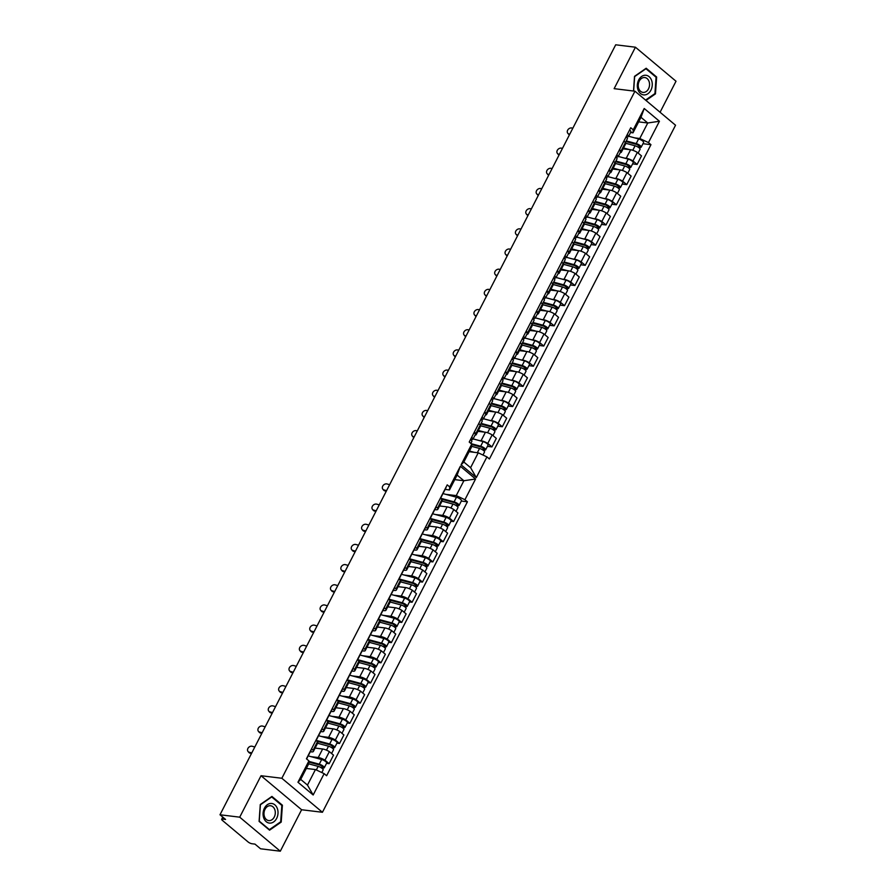 <?xml version="1.0" encoding="UTF-8"?>
<svg xmlns="http://www.w3.org/2000/svg" width="896" height="896" viewBox="0 0 896 896"><rect width="100%" height="100%" fill="white"/><g stroke="black" fill="none" stroke-linecap="round" stroke-linejoin="round"><path stroke-width="1.34" d="M660.072 112.258L676.01 81.234L635.432 47.208L615.698 44.8L219.99 814.766L239.714 817.174L280.302 851.2L301.605 809.749L322.437 812.28L675.539 125.227L634.95 91.202L281.848 778.266L261.027 775.723L239.714 817.174M280.302 851.2L260.568 848.792L254.979 844.11L251.91 843.73A3.035 0.874 -152.8 0 1 248.046 841.915L222.398 820.411A3.035 0.874 -152.8 0 1 221.682 819.269L222.779 817.118M635.432 47.208L614.13 88.659L634.95 91.202M621.354 152.197L625.744 143.662A6.989 2.016 -152.8 0 0 625.453 142.453L621.074 150.987A6.989 2.016 27.2 0 1 621.354 152.197A6.989 2.016 27.2 0 1 620.211 152.667M624.389 158.066L626.226 158.29A6.989 2.016 27.2 0 1 632.957 160.944L637.336 152.41A6.989 2.016 -152.8 0 0 630.616 149.755L623.078 148.837M637.336 152.41L641.502 155.893L637.112 164.438L632.598 163.878M623.874 141.12L625.453 142.453L627.39 138.712A3.797 1.098 -152.8 0 0 626.035 136.92M609.123 169.837L610.702 171.17A6.989 2.016 27.2 0 1 610.994 172.368L615.373 163.834A6.989 2.016 -152.8 0 0 615.093 162.624L613.502 161.302M622.227 184.061L626.741 184.61L631.131 176.075L626.965 172.592A6.989 2.016 -152.8 0 0 620.245 169.938L612.718 169.019M619.494 149.666L621.074 150.987M632.957 160.944L637.112 164.438M474.309 432.141L475.899 433.474A6.989 2.016 27.2 0 1 476.179 434.683A6.989 2.016 27.2 0 1 475.037 435.142M487.424 446.365L491.938 446.914L496.317 438.379L492.162 434.896A6.989 2.016 -152.8 0 0 485.442 432.242L477.904 431.323M479.214 440.552L481.051 440.776A6.989 2.016 27.2 0 1 487.771 443.43L491.938 446.914M476.179 434.683L480.57 426.138A6.989 2.016 -152.8 0 0 480.278 424.928L478.699 423.606M484.68 411.97L486.259 413.291A6.989 2.016 27.2 0 1 486.55 414.501A6.989 2.016 27.2 0 1 485.408 414.971M497.795 426.194L502.309 426.742L506.688 418.197L502.533 414.714A6.989 2.016 -152.8 0 0 495.813 412.059L488.275 411.141M489.586 420.381L491.422 420.605A6.989 2.016 27.2 0 1 498.142 423.248L502.309 426.742M486.55 414.501L490.941 405.966A6.989 2.016 -152.8 0 0 490.65 404.757L489.07 403.435M495.051 391.787L496.63 393.12A6.989 2.016 27.2 0 1 496.922 394.318A6.989 2.016 27.2 0 1 495.779 394.789M508.166 406.011L512.669 406.56L517.059 398.026L512.904 394.542A6.989 2.016 -152.8 0 0 506.184 391.888L498.646 390.97M499.957 400.198L501.794 400.422A6.989 2.016 27.2 0 1 508.514 403.077L512.669 406.56M496.922 394.318L501.312 385.784A6.989 2.016 -152.8 0 0 501.021 384.574L499.442 383.253M505.422 371.616L507.002 372.938A6.989 2.016 27.2 0 1 507.293 374.147A6.989 2.016 27.2 0 1 506.15 374.618M518.526 385.829L523.04 386.389L527.43 377.843L523.275 374.36A6.989 2.016 -152.8 0 0 516.544 371.706L509.018 370.787M510.328 380.016L512.165 380.24A6.989 2.016 27.2 0 1 518.885 382.894L523.04 386.389M507.293 374.147L511.683 365.613A6.989 2.016 -152.8 0 0 511.392 364.403L509.813 363.07M515.794 351.434L517.373 352.755A6.989 2.016 27.2 0 1 517.664 353.965A6.989 2.016 27.2 0 1 516.522 354.435M528.898 365.658L533.411 366.206L537.802 357.672L533.646 354.189A6.989 2.016 -152.8 0 0 526.915 351.534L519.389 350.616M520.699 359.845L522.536 360.069A6.989 2.016 27.2 0 1 529.256 362.723L533.411 366.206M517.664 353.965L522.043 345.43A6.989 2.016 -152.8 0 0 521.763 344.221L520.184 342.899M526.165 331.262L527.744 332.584A6.989 2.016 27.2 0 1 528.035 333.794A6.989 2.016 27.2 0 1 526.893 334.264M539.269 345.475L543.782 346.024L548.173 337.49L544.006 334.006A6.989 2.016 -152.8 0 0 537.286 331.352L529.76 330.434M531.059 339.662L532.896 339.886A6.989 2.016 27.2 0 1 539.627 342.541L543.782 346.024M528.035 333.794L532.414 325.259A6.989 2.016 -152.8 0 0 532.134 324.05L530.544 322.717M536.536 311.08L538.115 312.402A6.989 2.016 27.2 0 1 538.395 313.611A6.989 2.016 27.2 0 1 537.264 314.082M549.64 325.304L554.154 325.853L558.544 317.318L554.378 313.824A6.989 2.016 -152.8 0 0 547.658 311.181L540.12 310.262M541.43 319.491L543.267 319.715A6.989 2.016 27.2 0 1 549.998 322.37L554.154 325.853M538.395 313.611L542.786 305.077A6.989 2.016 -152.8 0 0 542.494 303.867L540.915 302.546M546.907 290.898L548.486 292.23A6.989 2.016 27.2 0 1 548.766 293.44A6.989 2.016 27.2 0 1 547.624 293.91M560.011 305.122L564.525 305.67L568.904 297.136L564.749 293.653A6.989 2.016 -152.8 0 0 558.029 290.998L550.491 290.08M551.802 299.309L553.638 299.533A6.989 2.016 27.2 0 1 560.358 302.187L564.525 305.67M548.766 293.44L553.157 284.906A6.989 2.016 -152.8 0 0 552.866 283.696L551.286 282.363M557.267 270.726L558.846 272.048A6.989 2.016 27.2 0 1 559.138 273.258A6.989 2.016 27.2 0 1 557.995 273.728M570.382 284.95L574.896 285.499L579.275 276.965L575.12 273.47A6.989 2.016 -152.8 0 0 568.4 270.827L560.862 269.909M562.173 279.138L564.01 279.362A6.989 2.016 27.2 0 1 570.73 282.016L574.896 285.499M559.138 273.258L563.528 264.723A6.989 2.016 -152.8 0 0 563.237 263.514L561.658 262.192M567.638 250.544L569.218 251.877A6.989 2.016 27.2 0 1 569.509 253.086A6.989 2.016 27.2 0 1 568.366 253.557M580.754 264.768L585.256 265.317L589.646 256.782L585.491 253.299A6.989 2.016 -152.8 0 0 578.771 250.645L571.234 249.726M572.544 258.955L574.381 259.179A6.989 2.016 27.2 0 1 581.101 261.834L585.256 265.317M569.509 253.086L573.899 244.541A6.989 2.016 -152.8 0 0 573.608 243.342L572.029 242.01M578.01 230.373L579.589 231.694A6.989 2.016 27.2 0 1 579.88 232.904A6.989 2.016 27.2 0 1 578.738 233.374M591.114 244.597L595.627 245.146L600.018 236.611L595.862 233.117A6.989 2.016 -152.8 0 0 589.131 230.462L581.605 229.544M582.915 238.784L584.752 239.008A6.989 2.016 27.2 0 1 591.472 241.662L595.627 245.146M579.88 232.904L584.27 224.37A6.989 2.016 -152.8 0 0 583.979 223.16L582.4 221.838M588.381 210.19L589.96 211.523A6.989 2.016 27.2 0 1 590.251 212.733A6.989 2.016 27.2 0 1 589.109 213.192M601.485 224.414L605.998 224.963L610.389 216.429L606.234 212.946A6.989 2.016 -152.8 0 0 599.502 210.291L591.976 209.373M593.286 218.602L595.123 218.826A6.989 2.016 27.2 0 1 601.843 221.48L605.998 224.963M590.251 212.733L594.63 204.187A6.989 2.016 -152.8 0 0 594.35 202.978L592.771 201.656M598.752 190.019L600.331 191.341A6.989 2.016 27.2 0 1 600.622 192.55A6.989 2.016 27.2 0 1 599.48 193.021M611.856 204.243L616.37 204.792L620.76 196.246L616.605 192.763A6.989 2.016 -152.8 0 0 609.874 190.109L602.347 189.19M603.646 198.43L605.483 198.654A6.989 2.016 27.2 0 1 612.214 201.298L616.37 204.792M600.622 192.55L605.002 184.016A6.989 2.016 -152.8 0 0 604.722 182.806L603.142 181.485M610.994 172.368A6.989 2.016 27.2 0 1 609.851 172.838M614.018 178.248L615.854 178.472A6.989 2.016 27.2 0 1 622.586 181.126L626.741 184.61M604.722 182.806L600.331 191.341M594.933 197.456A3.797 1.098 -152.8 0 1 596.277 199.237L589.96 211.523M584.562 217.627A3.797 1.098 -152.8 0 1 585.917 219.419L579.589 231.694M574.19 237.81A3.797 1.098 -152.8 0 1 575.546 239.59L569.218 251.877M563.819 257.981A3.797 1.098 -152.8 0 1 565.174 259.773L558.846 272.048M553.448 278.163A3.797 1.098 -152.8 0 1 554.803 279.944L548.486 292.23M542.494 303.867L538.115 312.402M532.706 318.517A3.797 1.098 -152.8 0 1 534.061 320.298L527.744 332.584M522.346 338.688A3.797 1.098 -152.8 0 1 523.69 340.48L517.373 352.755M511.974 358.87A3.797 1.098 -152.8 0 1 513.318 360.662L507.002 372.938M501.021 384.574L496.63 393.12M491.232 399.224A3.797 1.098 -152.8 0 1 492.587 401.016L486.259 413.291M480.278 424.928L475.899 433.474M615.664 157.102A3.797 1.098 -152.8 0 1 617.019 158.883L610.702 171.17M612.214 201.298L616.605 192.763M601.843 221.48L606.234 212.946M591.472 241.662L595.862 233.117M581.101 261.834L585.491 253.299M570.73 282.016L575.12 273.47M560.358 302.187L564.749 293.653M549.998 322.37L554.378 313.824M539.627 342.541L544.006 334.006M529.256 362.723L533.646 354.189M518.885 382.894L523.275 374.36M508.514 403.077L512.904 394.542M498.142 423.248L502.533 414.714M487.771 443.43L492.162 434.896M622.586 181.126L626.965 172.592M478.24 452.805L486.931 456.893L476.302 477.59L461.082 464.834L471.71 444.136L471.475 447.138L463.837 462.011L470.602 467.678L478.24 452.805L469.134 451.696M435.96 506.778L437.539 508.099A6.989 2.016 27.2 0 1 437.83 509.309L442.21 500.774A6.989 2.016 -152.8 0 0 441.93 499.565L440.35 498.243M450.968 521.226L453.578 521.55L457.968 513.005L453.813 509.522A6.989 2.016 -152.8 0 0 447.082 506.867L439.555 505.949M437.83 509.309A6.989 2.016 27.2 0 1 435.938 509.734L434.762 509.589M435.411 514.517L442.702 515.402A6.989 2.016 27.2 0 1 449.422 518.056L453.578 521.55M425.589 526.949L427.168 528.282A6.989 2.016 27.2 0 1 427.459 529.48L431.85 520.946A6.989 2.016 -152.8 0 0 431.558 519.736L429.979 518.414M440.597 541.408L443.206 541.722L447.597 533.187L443.442 529.704A6.989 2.016 -152.8 0 0 436.71 527.05L429.184 526.131M427.459 529.48A6.989 2.016 27.2 0 1 425.566 529.917L424.39 529.771M425.04 534.699L432.331 535.584A6.989 2.016 27.2 0 1 439.051 538.238L443.206 541.722M415.218 547.131L416.797 548.453A6.989 2.016 27.2 0 1 417.088 549.662L421.478 541.128A6.989 2.016 -152.8 0 0 421.187 539.918L419.608 538.597M430.226 561.579L432.835 561.904L437.226 553.37L433.07 549.875A6.989 2.016 -152.8 0 0 426.35 547.221L418.813 546.302M417.088 549.662A6.989 2.016 27.2 0 1 415.195 550.088L414.019 549.954M414.669 554.87L421.96 555.766A6.989 2.016 27.2 0 1 428.68 558.41L432.835 561.904M404.846 567.302L406.426 568.635A6.989 2.016 27.2 0 1 406.717 569.845L411.107 561.299A6.989 2.016 -152.8 0 0 410.816 560.09L409.237 558.768M419.854 581.762L422.475 582.075L426.854 573.541L422.699 570.058A6.989 2.016 -152.8 0 0 415.979 567.403L408.442 566.485M406.717 569.845A6.989 2.016 27.2 0 1 404.824 570.27L403.659 570.125M404.298 575.053L411.589 575.938A6.989 2.016 27.2 0 1 418.309 578.592L422.475 582.075M394.475 587.485L396.066 588.806A6.989 2.016 27.2 0 1 396.346 590.016L400.736 581.482A6.989 2.016 -152.8 0 0 400.445 580.272L398.866 578.95M409.483 601.933L412.104 602.258L416.483 593.723L412.328 590.229A6.989 2.016 -152.8 0 0 405.608 587.574L398.07 586.656M396.346 590.016A6.989 2.016 27.2 0 1 394.453 590.442L393.288 590.307M393.926 595.224L401.218 596.12A6.989 2.016 27.2 0 1 407.938 598.774L412.104 602.258M384.115 607.656L385.694 608.989A6.989 2.016 27.2 0 1 385.974 610.198L390.365 601.653A6.989 2.016 -152.8 0 0 390.074 600.454L388.494 599.122M399.112 622.115L401.733 622.429L406.123 613.894L401.957 610.411A6.989 2.016 -152.8 0 0 395.237 607.757L387.699 606.838M385.974 610.198A6.989 2.016 27.2 0 1 384.082 610.624L382.917 610.478M383.555 615.406L390.846 616.291A6.989 2.016 27.2 0 1 397.578 618.946L401.733 622.429M373.744 627.838L375.323 629.16A6.989 2.016 27.2 0 1 375.603 630.37L379.994 621.835A6.989 2.016 -152.8 0 0 379.714 620.626L378.123 619.304M388.741 642.286L391.362 642.611L395.752 634.077L391.586 630.582A6.989 2.016 -152.8 0 0 384.866 627.939L377.328 627.021M375.603 630.37A6.989 2.016 27.2 0 1 373.71 630.795L372.546 630.661M373.184 635.578L380.475 636.474A6.989 2.016 27.2 0 1 387.206 639.128L391.362 642.611M363.373 648.021L364.952 649.342A6.989 2.016 27.2 0 1 365.243 650.552L369.622 642.018A6.989 2.016 -152.8 0 0 369.342 640.808L367.763 639.475M378.381 662.469L380.99 662.782L385.381 654.248L381.226 650.765A6.989 2.016 -152.8 0 0 374.494 648.11L366.968 647.192M365.243 650.552A6.989 2.016 27.2 0 1 363.35 650.978L362.174 650.832M362.824 655.76L370.104 656.645A6.989 2.016 27.2 0 1 376.835 659.299L380.99 662.782M353.002 668.192L354.581 669.514A6.989 2.016 27.2 0 1 354.872 670.723L359.251 662.189A6.989 2.016 -152.8 0 0 358.971 660.979L357.392 659.658M368.01 682.651L370.619 682.965L375.01 674.43L370.854 670.947A6.989 2.016 -152.8 0 0 364.123 668.293L356.597 667.374M354.872 670.723A6.989 2.016 27.2 0 1 352.979 671.16L351.803 671.014M352.453 675.931L359.744 676.827A6.989 2.016 27.2 0 1 366.464 679.482L370.619 682.965M342.63 688.374L344.21 689.696A6.989 2.016 27.2 0 1 344.501 690.906L348.891 682.371A6.989 2.016 -152.8 0 0 348.6 681.162L347.021 679.829M357.638 702.822L360.248 703.147L364.638 694.602L360.483 691.118A6.989 2.016 -152.8 0 0 353.752 688.464L346.226 687.546M344.501 690.906A6.989 2.016 27.2 0 1 342.608 691.331L341.432 691.186M342.082 696.114L349.373 696.998A6.989 2.016 27.2 0 1 356.093 699.653L360.248 703.147M332.259 708.546L333.838 709.867A6.989 2.016 27.2 0 1 334.13 711.077L338.52 702.542A6.989 2.016 -152.8 0 0 338.229 701.333L336.65 700.011M347.267 723.005L349.877 723.318L354.267 714.784L350.112 711.301A6.989 2.016 -152.8 0 0 343.392 708.646L335.854 707.728M334.13 711.077A6.989 2.016 27.2 0 1 332.237 711.514L331.072 711.368M331.71 716.296L339.002 717.181A6.989 2.016 27.2 0 1 345.722 719.835L349.877 723.318M321.888 728.728L323.467 730.05A6.989 2.016 27.2 0 1 323.758 731.259L328.149 722.725A6.989 2.016 -152.8 0 0 327.858 721.515L326.278 720.194M336.896 743.176L339.517 743.501L343.896 734.955L339.741 731.472A6.989 2.016 -152.8 0 0 333.021 728.818L325.483 727.899M323.758 731.259A6.989 2.016 27.2 0 1 321.866 731.685L320.701 731.539M321.339 736.467L328.63 737.352A6.989 2.016 27.2 0 1 335.35 740.006L339.517 743.501M317.486 741.686L313.107 750.232A6.989 2.016 27.2 0 1 313.387 751.43L317.778 742.896A6.989 2.016 -152.8 0 0 317.486 741.686L315.907 740.365M326.525 763.358L329.146 763.672L333.525 755.138L329.37 751.654A6.989 2.016 -152.8 0 0 322.65 749L315.112 748.082M313.387 751.43A6.989 2.016 27.2 0 1 311.494 751.867L310.33 751.722M313.107 750.232L311.517 748.899M329.146 763.672L324.979 760.189L329.37 751.654M310.968 756.65L318.259 757.534A6.989 2.016 27.2 0 1 324.979 760.189M338.229 701.333L333.838 709.867M348.6 681.162L344.21 689.696M358.971 660.979L354.581 669.514M369.342 640.808L364.952 649.342M379.714 620.626L375.323 629.16M390.074 600.454L385.694 608.989M400.445 580.272L396.066 588.806M410.816 560.09L406.426 568.635M421.187 539.918L416.797 548.453M431.558 519.736L427.168 528.282M441.93 499.565L437.539 508.099M327.858 721.515L323.467 730.05M345.722 719.835L350.112 711.301M356.093 699.653L360.483 691.118M366.464 679.482L370.854 670.947M376.835 659.299L381.226 650.765M387.206 639.128L391.586 630.582M397.578 618.946L401.957 610.411M407.938 598.774L412.328 590.229M418.309 578.592L422.699 570.058M428.68 558.41L433.07 549.875M439.051 538.238L443.442 529.704M449.422 518.056L453.813 509.522M335.35 740.006L339.741 731.472M449.478 489.944L449.714 486.942L447.227 484.859L306.432 758.8L308.918 760.894L308.683 763.896L300.709 779.408L307.474 785.086L315.448 769.563L324.139 773.651L326.626 775.734L467.421 501.794L464.934 499.71L456.243 495.611L463.882 480.738L457.117 475.07L449.478 489.944L445.133 489.418M461.339 501.054L467.421 501.794M445.771 494.346L456.243 495.611M454.776 479.629L463.882 480.738L475.563 479.013L464.934 499.71M315.448 769.563L306.342 768.454M219.99 814.766L225.579 819.459L222.499 819.078A3.035 0.874 -152.8 0 0 221.682 819.269M633.002 132.832L633.237 129.83L644.213 108.494L659.434 121.251L648.458 142.587L639.766 138.499L647.752 122.987L640.987 117.309L633.002 132.832L630.56 132.541M486.931 456.893L489.418 458.976L650.955 144.682L648.458 142.587M633.237 129.83L630.75 127.747L469.224 442.053L471.71 444.136M449.714 486.942L460.342 466.256L475.563 479.013M324.139 773.651L313.174 794.987L297.954 782.23L308.918 760.894M322.437 812.28L281.848 778.266M281.21 822.08L282.397 805.202L271.925 796.432L260.277 804.53L259.101 821.397L269.562 830.166L281.21 822.08L280.403 821.979M301.605 809.749L261.027 775.723M645.994 100.453L655.458 93.878L656.634 77.011L646.173 68.242L634.525 76.328L633.494 91.022M638.635 121.867L647.752 122.987L659.434 121.251M634.76 137.894L639.766 138.499M460.342 466.256L457.117 475.07M300.709 779.408L297.954 782.23M307.474 785.086L313.174 794.987M642.97 143.707L650.955 144.682M644.213 108.494L640.987 117.309M463.837 462.011L461.082 464.834M470.602 467.678L476.302 477.59M654.651 93.778L655.458 93.878M655.659 76.899L656.634 77.011M281.422 805.09L282.397 805.202M254.811 747.006L252.246 746.278A3.494 2.755 -40.1 0 0 248.349 747.746A3.494 2.755 -40.1 0 0 248.046 751.498A3.494 2.755 -40.1 0 0 249.189 752.226L249.973 753.155A3.494 2.755 139.9 0 1 248.83 752.427L248.046 751.498M308.403 754.97A3.797 1.098 -152.8 0 0 308.773 754.746A3.797 1.098 -152.8 0 0 308.739 754.309M308.773 754.746L311.17 750.086A3.797 1.098 -152.8 0 0 311.136 749.65M306.611 758.957L307.642 756.941A3.797 1.098 -152.8 0 0 307.608 756.504M251.754 752.954L249.189 752.226M249.973 753.155L251.44 753.57M417.256 430.931L416.45 430.696A3.494 2.755 -40.1 0 0 412.552 432.174A3.494 2.755 -40.1 0 0 412.238 435.915A3.494 2.755 -40.1 0 0 413.392 436.643L413.963 437.326M413.885 437.483A3.494 2.755 139.9 0 1 413.022 436.856L412.238 435.915M470.59 439.656L472.517 439.41A3.797 1.098 -152.8 0 0 472.976 439.163A3.797 1.098 -152.8 0 0 471.621 437.382M472.976 439.163L475.373 434.515A3.797 1.098 -152.8 0 0 474.018 432.723M470.814 443.374L471.845 441.37A3.797 1.098 -152.8 0 0 470.49 439.578M414.198 436.878L413.392 436.643M265.182 726.824L262.618 726.096A3.494 2.755 -40.1 0 0 258.72 727.574A3.494 2.755 -40.1 0 0 258.418 731.315A3.494 2.755 -40.1 0 0 259.56 732.043L260.344 732.973A3.494 2.755 139.9 0 1 259.19 732.256L258.418 731.315M318.774 734.798A3.797 1.098 -152.8 0 0 319.144 734.563A3.797 1.098 -152.8 0 0 319.11 734.126M319.144 734.563L321.541 729.915A3.797 1.098 -152.8 0 0 321.507 729.478M316.086 740.51L318.013 736.77A3.797 1.098 -152.8 0 0 317.979 736.333M262.125 732.782L259.56 732.043M260.344 732.973L261.811 733.398M275.554 706.653L272.989 705.914A3.494 2.755 -40.1 0 0 269.091 707.392A3.494 2.755 -40.1 0 0 268.778 711.144A3.494 2.755 -40.1 0 0 269.931 711.872L270.715 712.802A3.494 2.755 139.9 0 1 269.562 712.074L268.778 711.144M329.146 714.616A3.797 1.098 -152.8 0 0 329.515 714.392A3.797 1.098 -152.8 0 0 329.482 713.955M329.515 714.392L331.901 709.733A3.797 1.098 -152.8 0 0 331.878 709.296M326.458 720.339L328.384 716.587A3.797 1.098 -152.8 0 0 328.35 716.15M272.496 712.6L269.931 711.872M270.715 712.802L272.182 713.216M285.925 686.47L283.36 685.742A3.494 2.755 -40.1 0 0 279.462 687.221A3.494 2.755 -40.1 0 0 279.149 690.962A3.494 2.755 -40.1 0 0 280.302 691.69L281.075 692.619A3.494 2.755 139.9 0 1 279.933 691.891L279.149 690.962M339.517 694.445A3.797 1.098 -152.8 0 0 339.886 694.21A3.797 1.098 -152.8 0 0 339.853 693.773M339.886 694.21L342.272 689.55A3.797 1.098 -152.8 0 0 342.25 689.125M336.829 700.157L338.755 696.416A3.797 1.098 -152.8 0 0 338.722 695.979M282.867 692.418L280.302 691.69M281.075 692.619L282.542 693.045M296.296 666.299L293.72 665.56A3.494 2.755 -40.1 0 0 289.834 667.038A3.494 2.755 -40.1 0 0 289.52 670.79A3.494 2.755 -40.1 0 0 290.662 671.518L291.446 672.448A3.494 2.755 139.9 0 1 290.304 671.72L289.52 670.79M349.877 674.262A3.797 1.098 -152.8 0 0 350.258 674.038A3.797 1.098 -152.8 0 0 350.224 673.602M350.258 674.038L352.643 669.379A3.797 1.098 -152.8 0 0 352.621 668.942M347.2 679.986L349.126 676.234A3.797 1.098 -152.8 0 0 349.093 675.797M293.238 672.246L290.662 671.518M291.446 672.448L292.914 672.862M306.656 646.117L304.091 645.389A3.494 2.755 -40.1 0 0 300.194 646.856A3.494 2.755 -40.1 0 0 299.891 650.608A3.494 2.755 -40.1 0 0 301.034 651.336L301.818 652.266A3.494 2.755 139.9 0 1 300.675 651.538L299.891 650.608M360.248 654.091A3.797 1.098 -152.8 0 0 360.618 653.856A3.797 1.098 -152.8 0 0 360.595 653.419M360.618 653.856L363.014 649.197A3.797 1.098 -152.8 0 0 362.981 648.771M357.571 659.803L359.498 656.051A3.797 1.098 -152.8 0 0 359.464 655.626M303.598 652.064L301.034 651.336M301.818 652.266L303.285 652.68M317.027 625.946L314.462 625.206A3.494 2.755 -40.1 0 0 310.565 626.685A3.494 2.755 -40.1 0 0 310.262 630.437A3.494 2.755 -40.1 0 0 311.405 631.154L312.189 632.094A3.494 2.755 139.9 0 1 311.046 631.366L310.262 630.437M370.619 633.909A3.797 1.098 -152.8 0 0 370.989 633.685A3.797 1.098 -152.8 0 0 370.966 633.248M370.989 633.685L373.386 629.026A3.797 1.098 -152.8 0 0 373.352 628.589M367.931 639.632L369.858 635.88A3.797 1.098 -152.8 0 0 369.835 635.443M313.97 631.893L311.405 631.154M312.189 632.094L313.656 632.509M327.398 605.763L324.834 605.035A3.494 2.755 -40.1 0 0 320.936 606.502A3.494 2.755 -40.1 0 0 320.634 610.254A3.494 2.755 -40.1 0 0 321.776 610.982L322.56 611.912A3.494 2.755 139.9 0 1 321.418 611.184L320.634 610.254M380.99 613.726A3.797 1.098 -152.8 0 0 381.36 613.502A3.797 1.098 -152.8 0 0 381.326 613.066M381.36 613.502L383.757 608.843A3.797 1.098 -152.8 0 0 383.723 608.406M378.302 619.45L380.229 615.698A3.797 1.098 -152.8 0 0 380.206 615.272M324.341 611.71L321.776 610.982M322.56 611.912L324.027 612.326M337.77 585.592L335.205 584.853A3.494 2.755 -40.1 0 0 331.307 586.331A3.494 2.755 -40.1 0 0 331.005 590.083A3.494 2.755 -40.1 0 0 332.147 590.8L332.931 591.741A3.494 2.755 139.9 0 1 331.789 591.013L331.005 590.083M391.362 593.555A3.797 1.098 -152.8 0 0 391.731 593.32A3.797 1.098 -152.8 0 0 391.698 592.894M391.731 593.32L394.128 588.672A3.797 1.098 -152.8 0 0 394.094 588.235M388.674 599.278L390.6 595.526A3.797 1.098 -152.8 0 0 390.566 595.09M334.712 591.539L332.147 590.8M332.931 591.741L334.398 592.155M348.141 565.41L345.576 564.682A3.494 2.755 -40.1 0 0 341.678 566.149A3.494 2.755 -40.1 0 0 341.365 569.901A3.494 2.755 -40.1 0 0 342.518 570.629L343.302 571.558A3.494 2.755 139.9 0 1 342.149 570.83L341.365 569.901M401.733 573.373A3.797 1.098 -152.8 0 0 402.102 573.149A3.797 1.098 -152.8 0 0 402.069 572.712M402.102 573.149L404.499 568.49A3.797 1.098 -152.8 0 0 404.466 568.053M399.045 579.096L400.971 575.344A3.797 1.098 -152.8 0 0 400.938 574.907M345.083 571.357L342.518 570.629M343.302 571.558L344.77 571.973M358.512 545.227L355.947 544.499A3.494 2.755 -40.1 0 0 352.05 545.978A3.494 2.755 -40.1 0 0 351.736 549.718A3.494 2.755 -40.1 0 0 352.89 550.446L353.662 551.376A3.494 2.755 139.9 0 1 352.52 550.659L351.736 549.718M412.104 553.202A3.797 1.098 -152.8 0 0 412.474 552.966A3.797 1.098 -152.8 0 0 412.44 552.541M412.474 552.966L414.859 548.318A3.797 1.098 -152.8 0 0 414.837 547.882M409.416 558.914L411.342 555.173A3.797 1.098 -152.8 0 0 411.309 554.736M355.454 551.186L352.89 550.446M353.662 551.376L355.13 551.802M368.883 525.056L366.307 524.328A3.494 2.755 -40.1 0 0 362.421 525.795A3.494 2.755 -40.1 0 0 362.107 529.547A3.494 2.755 -40.1 0 0 363.25 530.275L364.034 531.205A3.494 2.755 139.9 0 1 362.891 530.477L362.107 529.547M422.464 533.019A3.797 1.098 -152.8 0 0 422.845 532.795A3.797 1.098 -152.8 0 0 422.811 532.358M422.845 532.795L425.23 528.136A3.797 1.098 -152.8 0 0 425.208 527.699M419.787 538.742L421.714 534.99A3.797 1.098 -152.8 0 0 421.68 534.554M365.826 531.003L363.25 530.275M364.034 531.205L365.501 531.619M379.254 504.874L376.678 504.146A3.494 2.755 -40.1 0 0 372.792 505.624A3.494 2.755 -40.1 0 0 372.478 509.365A3.494 2.755 -40.1 0 0 373.621 510.093L374.405 511.022A3.494 2.755 139.9 0 1 373.262 510.294L372.478 509.365M432.835 512.848A3.797 1.098 -152.8 0 0 433.216 512.613A3.797 1.098 -152.8 0 0 433.182 512.176M433.216 512.613L435.602 507.965A3.797 1.098 -152.8 0 0 435.568 507.528M430.158 518.56L432.085 514.819A3.797 1.098 -152.8 0 0 432.051 514.382M376.197 510.832L373.621 510.093M374.405 511.022L375.872 511.448M389.614 484.702L387.05 483.963A3.494 2.755 -40.1 0 0 383.152 485.442A3.494 2.755 -40.1 0 0 382.85 489.194A3.494 2.755 -40.1 0 0 383.992 489.922L384.776 490.851A3.494 2.755 139.9 0 1 383.634 490.123L382.85 489.194M443.206 492.666A3.797 1.098 -152.8 0 0 443.576 492.442A3.797 1.098 -152.8 0 0 443.554 492.005M443.576 492.442L445.973 487.782A3.797 1.098 -152.8 0 0 445.939 487.346M440.518 498.389L442.445 494.637A3.797 1.098 -152.8 0 0 442.422 494.2M386.557 490.65L383.992 489.922M384.776 490.851L386.243 491.266M427.627 410.749L426.821 410.525A3.494 2.755 -40.1 0 0 422.923 411.992A3.494 2.755 -40.1 0 0 422.61 415.744A3.494 2.755 -40.1 0 0 423.763 416.472L424.334 417.155M424.256 417.301A3.494 2.755 139.9 0 1 423.394 416.674L422.61 415.744M480.962 419.474L482.888 419.238A3.797 1.098 -152.8 0 0 483.347 418.992A3.797 1.098 -152.8 0 0 481.992 417.2M483.347 418.992L485.733 414.333A3.797 1.098 -152.8 0 0 484.389 412.552M480.29 424.939L482.216 421.187A3.797 1.098 -152.8 0 0 480.861 419.406M424.57 416.696L423.763 416.472M437.998 390.578L437.181 390.342A3.494 2.755 -40.1 0 0 433.294 391.821A3.494 2.755 -40.1 0 0 432.981 395.562A3.494 2.755 -40.1 0 0 434.123 396.29L434.706 396.973M434.627 397.118A3.494 2.755 139.9 0 1 433.765 396.491L432.981 395.562M491.333 399.302L493.259 399.056A3.797 1.098 -152.8 0 0 493.718 398.81A3.797 1.098 -152.8 0 0 492.363 397.029M493.718 398.81L496.104 394.162A3.797 1.098 -152.8 0 0 494.76 392.37M434.941 396.525L434.123 396.29M448.358 370.395L447.552 370.16A3.494 2.755 -40.1 0 0 443.666 371.638A3.494 2.755 -40.1 0 0 443.352 375.39A3.494 2.755 -40.1 0 0 444.494 376.118L445.077 376.802M444.998 376.947A3.494 2.755 139.9 0 1 444.136 376.32L443.352 375.39M501.704 379.12L503.619 378.874A3.797 1.098 -152.8 0 0 504.078 378.638A3.797 1.098 -152.8 0 0 502.734 376.846M504.078 378.638L506.475 373.979A3.797 1.098 -152.8 0 0 505.12 372.198M501.021 384.586L502.958 380.834A3.797 1.098 -152.8 0 0 501.603 379.053M445.301 376.342L444.494 376.118M458.73 350.213L457.923 349.989A3.494 2.755 -40.1 0 0 454.026 351.467A3.494 2.755 -40.1 0 0 453.723 355.208A3.494 2.755 -40.1 0 0 454.866 355.936L455.448 356.619M455.37 356.765A3.494 2.755 139.9 0 1 454.507 356.138L453.723 355.208M512.075 358.949L513.99 358.702A3.797 1.098 -152.8 0 0 514.45 358.456A3.797 1.098 -152.8 0 0 513.106 356.675M514.45 358.456L516.846 353.797A3.797 1.098 -152.8 0 0 515.491 352.016M455.672 356.171L454.866 355.936M469.101 330.042L468.294 329.806A3.494 2.755 -40.1 0 0 464.397 331.285A3.494 2.755 -40.1 0 0 464.094 335.037A3.494 2.755 -40.1 0 0 465.237 335.765L465.808 336.448M465.741 336.594A3.494 2.755 139.9 0 1 464.878 335.966L464.094 335.037M522.446 338.766L524.362 338.52A3.797 1.098 -152.8 0 0 524.821 338.285A3.797 1.098 -152.8 0 0 523.466 336.493M524.821 338.285L527.218 333.626A3.797 1.098 -152.8 0 0 525.862 331.834M466.043 335.989L465.237 335.765M479.472 309.859L478.666 309.635A3.494 2.755 -40.1 0 0 474.768 311.102A3.494 2.755 -40.1 0 0 474.466 314.854A3.494 2.755 -40.1 0 0 475.608 315.582L476.179 316.266M476.101 316.411A3.494 2.755 139.9 0 1 475.25 315.784L474.466 314.854M532.818 318.595L534.733 318.349A3.797 1.098 -152.8 0 0 535.192 318.102A3.797 1.098 -152.8 0 0 533.837 316.322M535.192 318.102L537.589 313.443A3.797 1.098 -152.8 0 0 536.234 311.662M476.414 315.818L475.608 315.582M489.843 289.688L489.037 289.453A3.494 2.755 -40.1 0 0 485.139 290.931A3.494 2.755 -40.1 0 0 484.837 294.683A3.494 2.755 -40.1 0 0 485.979 295.4L486.55 296.094M486.472 296.24A3.494 2.755 139.9 0 1 485.61 295.613L484.837 294.683M543.178 298.413L545.104 298.166A3.797 1.098 -152.8 0 0 545.563 297.931A3.797 1.098 -152.8 0 0 544.208 296.139M545.563 297.931L547.96 293.272A3.797 1.098 -152.8 0 0 546.605 291.48M542.506 303.878L544.432 300.126A3.797 1.098 -152.8 0 0 543.077 298.334M486.786 295.635L485.979 295.4M500.214 269.506L499.408 269.282A3.494 2.755 -40.1 0 0 495.51 270.749A3.494 2.755 -40.1 0 0 495.197 274.501A3.494 2.755 -40.1 0 0 496.35 275.229L496.922 275.912M496.843 276.058A3.494 2.755 139.9 0 1 495.981 275.43L495.197 274.501M553.549 278.242L555.475 277.995A3.797 1.098 -152.8 0 0 555.934 277.749A3.797 1.098 -152.8 0 0 554.579 275.968M555.934 277.749L558.32 273.09A3.797 1.098 -152.8 0 0 556.976 271.309M497.157 275.453L496.35 275.229M510.586 249.334L509.779 249.099A3.494 2.755 -40.1 0 0 505.882 250.578A3.494 2.755 -40.1 0 0 505.568 254.33A3.494 2.755 -40.1 0 0 506.722 255.046L507.293 255.73M507.214 255.886A3.494 2.755 139.9 0 1 506.352 255.259L505.568 254.33M563.92 258.059L565.846 257.813A3.797 1.098 -152.8 0 0 566.306 257.566A3.797 1.098 -152.8 0 0 564.95 255.786M566.306 257.566L568.691 252.918A3.797 1.098 -152.8 0 0 567.347 251.126M507.528 255.282L506.722 255.046M520.957 229.152L520.139 228.928A3.494 2.755 -40.1 0 0 516.253 230.395A3.494 2.755 -40.1 0 0 515.939 234.147A3.494 2.755 -40.1 0 0 517.082 234.875L517.664 235.558M517.586 235.704A3.494 2.755 139.9 0 1 516.723 235.077L515.939 234.147M574.291 237.888L576.218 237.642A3.797 1.098 -152.8 0 0 576.677 237.395A3.797 1.098 -152.8 0 0 575.322 235.603M576.677 237.395L579.062 232.736A3.797 1.098 -152.8 0 0 577.707 230.955M517.899 235.099L517.082 234.875M531.317 208.981L530.51 208.746A3.494 2.755 -40.1 0 0 526.613 210.224A3.494 2.755 -40.1 0 0 526.31 213.965A3.494 2.755 -40.1 0 0 527.453 214.693L528.035 215.376M527.957 215.533A3.494 2.755 139.9 0 1 527.094 214.906L526.31 213.965M584.662 217.706L586.578 217.459A3.797 1.098 -152.8 0 0 587.037 217.213A3.797 1.098 -152.8 0 0 585.693 215.432M587.037 217.213L589.434 212.565A3.797 1.098 -152.8 0 0 588.078 210.773M528.259 214.928L527.453 214.693M541.688 188.798L540.882 188.574A3.494 2.755 -40.1 0 0 536.984 190.042A3.494 2.755 -40.1 0 0 536.682 193.794A3.494 2.755 -40.1 0 0 537.824 194.522L538.395 195.205M538.328 195.35A3.494 2.755 139.9 0 1 537.466 194.723L536.682 193.794M595.034 197.523L596.949 197.288A3.797 1.098 -152.8 0 0 597.408 197.042A3.797 1.098 -152.8 0 0 596.064 195.25M597.408 197.042L599.805 192.382A3.797 1.098 -152.8 0 0 598.45 190.602M538.63 194.746L537.824 194.522M552.059 168.627L551.253 168.392A3.494 2.755 -40.1 0 0 547.355 169.87A3.494 2.755 -40.1 0 0 547.053 173.611A3.494 2.755 -40.1 0 0 548.195 174.339L548.766 175.022M548.699 175.168A3.494 2.755 139.9 0 1 547.837 174.541L547.053 173.611M605.405 177.352L607.32 177.106A3.797 1.098 -152.8 0 0 607.779 176.859A3.797 1.098 -152.8 0 0 606.424 175.078M607.779 176.859L610.176 172.211A3.797 1.098 -152.8 0 0 608.821 170.419M604.722 182.818L606.648 179.066A3.797 1.098 -152.8 0 0 605.304 177.274M549.002 174.574L548.195 174.339M562.43 148.445L561.624 148.21A3.494 2.755 -40.1 0 0 557.726 149.688A3.494 2.755 -40.1 0 0 557.424 153.44A3.494 2.755 -40.1 0 0 558.566 154.168L559.138 154.851M559.059 154.997A3.494 2.755 139.9 0 1 558.197 154.37L557.424 153.44M615.776 157.17L617.691 156.923A3.797 1.098 -152.8 0 0 618.15 156.688A3.797 1.098 -152.8 0 0 616.795 154.896M618.15 156.688L620.547 152.029A3.797 1.098 -152.8 0 0 619.192 150.248M559.373 154.392L558.566 154.168M572.802 128.262L571.995 128.038A3.494 2.755 -40.1 0 0 568.098 129.517A3.494 2.755 -40.1 0 0 567.784 133.258A3.494 2.755 -40.1 0 0 568.938 133.986L569.509 134.669M569.43 134.814A3.494 2.755 139.9 0 1 568.568 134.187L567.784 133.258M626.136 136.998L628.062 136.752A3.797 1.098 -152.8 0 0 628.522 136.506A3.797 1.098 -152.8 0 0 627.166 134.725M628.522 136.506L630.918 131.846A3.797 1.098 -152.8 0 0 629.563 130.066M569.744 134.221L568.938 133.986M308.694 763.84L318.158 766.382A3.797 1.098 27.2 0 1 321.731 768.107A3.797 1.098 27.2 0 1 323.142 769.933L321.798 772.554M308.829 762.093L320.118 765.128L322.515 766.83L321.507 767.95M308.885 761.387L319.278 764.187A3.797 1.098 27.2 0 1 322.862 765.912A3.797 1.098 27.2 0 1 324.274 767.738A3.797 1.098 27.2 0 1 323.243 767.973L322.739 768.97M307.955 755.832L321.675 759.528A3.797 1.098 27.2 0 1 325.259 761.253A3.797 1.098 27.2 0 1 326.67 763.078L324.274 767.738M322.325 766.371L323.243 767.973M471.542 446.298L479.539 448.437A3.797 1.098 27.2 0 1 483.112 450.173A3.797 1.098 27.2 0 1 484.523 451.998L482.966 455.034M469.47 451.035L474.23 452.312M471.677 444.55L481.499 447.194L483.896 448.896L482.888 450.016M471.184 443.688L480.67 446.242A3.797 1.098 27.2 0 1 484.243 447.966A3.797 1.098 27.2 0 1 485.654 449.803A3.797 1.098 27.2 0 1 484.624 450.027L484.12 451.024M473.11 438.906L483.056 441.582A3.797 1.098 27.2 0 1 486.64 443.318A3.797 1.098 27.2 0 1 488.051 445.144L485.654 449.803M483.706 448.426L484.624 450.027M317.587 743.266L328.518 746.2A3.797 1.098 27.2 0 1 332.102 747.936A3.797 1.098 27.2 0 1 333.514 749.762L331.587 753.514M315.202 747.925L316.355 748.227M317.072 741.339L330.49 744.957L332.886 746.659L331.878 747.779M316.154 740.376L329.65 744.005A3.797 1.098 27.2 0 1 333.234 745.73A3.797 1.098 27.2 0 1 334.645 747.566A3.797 1.098 27.2 0 1 333.614 747.79L333.099 748.787M318.326 735.661L332.046 739.346A3.797 1.098 27.2 0 1 335.619 741.07A3.797 1.098 27.2 0 1 337.042 742.907L334.645 747.566M332.696 746.189L333.614 747.79M327.958 723.083L338.89 726.029A3.797 1.098 27.2 0 1 342.474 727.754A3.797 1.098 27.2 0 1 343.885 729.579L341.958 733.331M325.573 727.742L326.726 728.056M327.443 721.168L340.861 724.774L343.258 726.477L342.25 727.597M326.525 720.194L340.021 723.834A3.797 1.098 27.2 0 1 343.605 725.558A3.797 1.098 27.2 0 1 345.016 727.384A3.797 1.098 27.2 0 1 343.986 727.619L343.47 728.605M328.698 715.478L342.418 719.174A3.797 1.098 27.2 0 1 345.99 720.899A3.797 1.098 27.2 0 1 347.402 722.725L345.016 727.384M343.056 726.018L343.986 727.619M338.33 702.912L349.261 705.846A3.797 1.098 27.2 0 1 352.845 707.571A3.797 1.098 27.2 0 1 354.256 709.408L352.33 713.16M335.933 707.56L337.098 707.874M337.814 700.986L351.232 704.592L353.629 706.306L352.621 707.426M336.896 700.022L350.392 703.651A3.797 1.098 27.2 0 1 353.976 705.376A3.797 1.098 27.2 0 1 355.387 707.202A3.797 1.098 27.2 0 1 354.357 707.437L353.842 708.434M339.069 695.307L352.789 698.992A3.797 1.098 27.2 0 1 356.362 700.717A3.797 1.098 27.2 0 1 357.773 702.554L355.387 707.202M353.427 705.835L354.357 707.437M348.701 682.73L359.632 685.675A3.797 1.098 27.2 0 1 363.216 687.4A3.797 1.098 27.2 0 1 364.627 689.226L362.701 692.978M346.304 687.389L347.469 687.702M348.186 680.814L361.603 684.421L364 686.123L362.992 687.243M347.267 679.84L360.763 683.469A3.797 1.098 27.2 0 1 364.336 685.205A3.797 1.098 27.2 0 1 365.758 687.03A3.797 1.098 27.2 0 1 364.728 687.266L364.213 688.251M349.44 675.125L363.16 678.821A3.797 1.098 27.2 0 1 366.733 680.546A3.797 1.098 27.2 0 1 368.144 682.371L365.758 687.03M363.798 685.664L364.728 687.266M359.072 662.558L370.003 665.493A3.797 1.098 27.2 0 1 373.576 667.218A3.797 1.098 27.2 0 1 374.998 669.054L373.072 672.795M356.675 667.206L357.84 667.52M358.557 660.632L371.974 664.238L374.371 665.952L373.352 667.061M357.638 659.669L371.134 663.298A3.797 1.098 27.2 0 1 374.707 665.022A3.797 1.098 27.2 0 1 376.118 666.848A3.797 1.098 27.2 0 1 375.099 667.083L374.584 668.08M359.811 654.954L373.52 658.638A3.797 1.098 27.2 0 1 377.104 660.363A3.797 1.098 27.2 0 1 378.515 662.2L376.118 666.848M374.17 665.482L375.099 667.083M369.443 642.376L380.374 645.322A3.797 1.098 27.2 0 1 383.947 647.046A3.797 1.098 27.2 0 1 385.358 648.872L383.432 652.624M367.046 647.035L368.211 647.349M368.917 640.45L382.346 644.067L384.731 645.77L383.723 646.89M368.01 639.486L381.506 643.115A3.797 1.098 27.2 0 1 385.078 644.84A3.797 1.098 27.2 0 1 386.49 646.677A3.797 1.098 27.2 0 1 385.459 646.912L384.955 647.898M370.182 634.771L383.891 638.467A3.797 1.098 27.2 0 1 387.475 640.192A3.797 1.098 27.2 0 1 388.886 642.018L386.49 646.677M384.541 645.31L385.459 646.912M379.814 622.194L390.746 625.139A3.797 1.098 27.2 0 1 394.318 626.864A3.797 1.098 27.2 0 1 395.73 628.701L393.803 632.442M377.418 626.853L378.571 627.166M379.288 620.278L392.706 623.885L395.102 625.598L394.094 626.707M378.381 619.315L391.877 622.944A3.797 1.098 27.2 0 1 395.45 624.669A3.797 1.098 27.2 0 1 396.861 626.494A3.797 1.098 27.2 0 1 395.83 626.73L395.326 627.726M380.542 614.6L394.262 618.285A3.797 1.098 27.2 0 1 397.846 620.01A3.797 1.098 27.2 0 1 399.258 621.846L396.861 626.494M394.912 625.128L395.83 626.73M390.174 602.022L401.106 604.968A3.797 1.098 27.2 0 1 404.69 606.693A3.797 1.098 27.2 0 1 406.101 608.518L404.174 612.27M387.789 606.682L388.942 606.995M389.659 600.096L403.077 603.714L405.474 605.416L404.466 606.536M388.752 599.133L402.237 602.762A3.797 1.098 27.2 0 1 405.821 604.486A3.797 1.098 27.2 0 1 407.232 606.323A3.797 1.098 27.2 0 1 406.202 606.558L405.698 607.544M390.914 594.418L404.634 598.102A3.797 1.098 27.2 0 1 408.218 599.838A3.797 1.098 27.2 0 1 409.629 601.664L407.232 606.323M405.283 604.946L406.202 606.558M400.546 581.84L411.477 584.786A3.797 1.098 27.2 0 1 415.061 586.51A3.797 1.098 27.2 0 1 416.472 588.347L414.546 592.088M398.16 586.499L399.314 586.813M400.03 579.925L413.448 583.531L415.845 585.245L414.837 586.354M399.112 578.962L412.608 582.59A3.797 1.098 27.2 0 1 416.192 584.315A3.797 1.098 27.2 0 1 417.603 586.141A3.797 1.098 27.2 0 1 416.573 586.376L416.058 587.373M401.285 574.235L415.005 577.931A3.797 1.098 27.2 0 1 418.578 579.656A3.797 1.098 27.2 0 1 420 581.482L417.603 586.141M415.654 584.774L416.573 586.376M410.917 561.669L421.848 564.603A3.797 1.098 27.2 0 1 425.432 566.339A3.797 1.098 27.2 0 1 426.843 568.165L424.917 571.917M408.52 566.328L409.685 566.63M410.402 559.742L423.819 563.36L426.216 565.062L425.208 566.182M409.483 558.779L422.979 562.408A3.797 1.098 27.2 0 1 426.563 564.133A3.797 1.098 27.2 0 1 427.974 565.97A3.797 1.098 27.2 0 1 426.944 566.194L426.429 567.19M411.656 554.064L425.376 557.749A3.797 1.098 27.2 0 1 428.949 559.485A3.797 1.098 27.2 0 1 430.36 561.31L427.974 565.97M426.014 564.592L426.944 566.194M421.288 541.486L432.219 544.432A3.797 1.098 27.2 0 1 435.803 546.157A3.797 1.098 27.2 0 1 437.214 547.982L435.288 551.734M418.891 546.146L420.056 546.459M420.773 539.571L434.19 543.178L436.587 544.88L435.579 546M419.854 538.597L433.35 542.237A3.797 1.098 27.2 0 1 436.934 543.962A3.797 1.098 27.2 0 1 438.346 545.787A3.797 1.098 27.2 0 1 437.315 546.022L436.8 547.019M422.027 533.882L435.747 537.578A3.797 1.098 27.2 0 1 439.32 539.302A3.797 1.098 27.2 0 1 440.731 541.128L438.346 545.787M436.386 544.421L437.315 546.022M431.659 521.315L442.59 524.25A3.797 1.098 27.2 0 1 446.163 525.986A3.797 1.098 27.2 0 1 447.586 527.811L445.659 531.563M429.262 525.963L430.427 526.277M431.144 519.389L444.562 523.006L446.958 524.709L445.939 525.829M430.226 518.426L443.722 522.054A3.797 1.098 27.2 0 1 447.294 523.779A3.797 1.098 27.2 0 1 448.717 525.616A3.797 1.098 27.2 0 1 447.686 525.84L447.171 526.837M432.398 513.71L446.118 517.395A3.797 1.098 27.2 0 1 449.691 519.12A3.797 1.098 27.2 0 1 451.102 520.957L448.717 525.616M446.757 524.238L447.686 525.84M442.03 501.133L452.962 504.078A3.797 1.098 27.2 0 1 456.534 505.803A3.797 1.098 27.2 0 1 457.946 507.629L456.019 511.381M439.634 505.792L440.798 506.106M441.515 499.218L454.933 502.824L457.33 504.526L456.31 505.646M440.597 498.243L454.093 501.883A3.797 1.098 27.2 0 1 457.666 503.608A3.797 1.098 27.2 0 1 459.077 505.434A3.797 1.098 27.2 0 1 458.046 505.669L457.542 506.654M442.77 493.528L456.478 497.224A3.797 1.098 27.2 0 1 460.062 498.949A3.797 1.098 27.2 0 1 461.474 500.774L459.077 505.434M457.128 504.067L458.046 505.669M479.707 431.536L478.027 431.088M480.637 425.768L489.91 428.266A3.797 1.098 27.2 0 1 493.483 429.99A3.797 1.098 27.2 0 1 494.894 431.816L492.968 435.568M478.352 430.461L484.602 432.141M480.76 424.021L491.87 427.011L494.267 428.725L493.259 429.834M481.085 423.394L491.03 426.07A3.797 1.098 27.2 0 1 494.614 427.795A3.797 1.098 27.2 0 1 496.026 429.621A3.797 1.098 27.2 0 1 494.995 429.856L494.491 430.853M483.482 418.734L493.427 421.411A3.797 1.098 27.2 0 1 497.011 423.136A3.797 1.098 27.2 0 1 498.422 424.962L496.026 429.621M494.077 428.254L494.995 429.856M490.078 411.365L488.398 410.917M491.008 405.597L500.27 408.083A3.797 1.098 27.2 0 1 503.854 409.819A3.797 1.098 27.2 0 1 505.266 411.645L503.339 415.397M488.723 410.278L494.973 411.958M491.131 403.85L502.242 406.84L504.638 408.542L503.63 409.662M491.456 403.211L501.402 405.888A3.797 1.098 27.2 0 1 504.986 407.613A3.797 1.098 27.2 0 1 506.397 409.45A3.797 1.098 27.2 0 1 505.366 409.674L504.851 410.67M493.842 398.552L503.798 401.229A3.797 1.098 27.2 0 1 507.371 402.954A3.797 1.098 27.2 0 1 508.794 404.79L506.397 409.45M504.448 408.072L505.366 409.674M500.438 391.182L498.77 390.734M501.368 385.414L510.642 387.912A3.797 1.098 27.2 0 1 514.226 389.637A3.797 1.098 27.2 0 1 515.637 391.462L513.71 395.214M499.094 390.107L505.344 391.787M501.502 383.667L512.613 386.658L515.01 388.36L514.002 389.48M501.827 383.029L511.773 385.717A3.797 1.098 27.2 0 1 515.357 387.442A3.797 1.098 27.2 0 1 516.768 389.267A3.797 1.098 27.2 0 1 515.738 389.502L515.222 390.499M504.213 378.381L514.17 381.058A3.797 1.098 27.2 0 1 517.742 382.782A3.797 1.098 27.2 0 1 519.154 384.608L516.768 389.267M514.808 387.901L515.738 389.502M510.81 371.011L509.13 370.563M511.739 365.243L521.013 367.73A3.797 1.098 27.2 0 1 524.597 369.454A3.797 1.098 27.2 0 1 526.008 371.291L524.082 375.043M509.466 369.925L515.715 371.605M511.862 363.485L522.984 366.475L525.381 368.189L524.373 369.309M512.187 362.858L522.144 365.534A3.797 1.098 27.2 0 1 525.728 367.259A3.797 1.098 27.2 0 1 527.139 369.085A3.797 1.098 27.2 0 1 526.109 369.32L525.594 370.317M514.584 358.198L524.541 360.875A3.797 1.098 27.2 0 1 528.114 362.6A3.797 1.098 27.2 0 1 529.525 364.437L527.139 369.085M525.179 367.718L526.109 369.32M521.181 350.829L519.501 350.381M522.11 345.061L531.384 347.558A3.797 1.098 27.2 0 1 534.968 349.283A3.797 1.098 27.2 0 1 536.379 351.109L534.453 354.861M519.826 349.742L526.086 351.434M522.234 343.314L533.355 346.304L535.752 348.006L534.744 349.126M522.558 342.675L532.515 345.352A3.797 1.098 27.2 0 1 536.088 347.088A3.797 1.098 27.2 0 1 537.51 348.914A3.797 1.098 27.2 0 1 536.48 349.149L535.965 350.134M524.955 338.027L534.912 340.704A3.797 1.098 27.2 0 1 538.485 342.429A3.797 1.098 27.2 0 1 539.896 344.254L537.51 348.914M535.55 347.547L536.48 349.149M531.552 330.658L529.872 330.198M532.482 324.89L541.755 327.376A3.797 1.098 27.2 0 1 545.328 329.101A3.797 1.098 27.2 0 1 546.75 330.938L544.824 334.678M530.197 329.571L536.446 331.251M532.605 323.131L543.726 326.122L546.123 327.835L545.104 328.944M532.93 322.504L542.886 325.181A3.797 1.098 27.2 0 1 546.459 326.906A3.797 1.098 27.2 0 1 547.87 328.731A3.797 1.098 27.2 0 1 546.851 328.966L546.336 329.963M535.326 317.845L545.272 320.522A3.797 1.098 27.2 0 1 548.856 322.246A3.797 1.098 27.2 0 1 550.267 324.083L547.87 328.731M545.922 327.365L546.851 328.966M541.923 310.475L540.243 310.027M542.853 304.707L552.126 307.205A3.797 1.098 27.2 0 1 555.699 308.93A3.797 1.098 27.2 0 1 557.11 310.755L555.184 314.507M540.568 309.389L546.818 311.08M542.976 302.96L554.098 305.95L556.483 307.653L555.475 308.773M543.301 302.322L553.258 304.998A3.797 1.098 27.2 0 1 556.83 306.723A3.797 1.098 27.2 0 1 558.242 308.56A3.797 1.098 27.2 0 1 557.211 308.795L556.707 309.781M545.698 297.674L555.643 300.35A3.797 1.098 27.2 0 1 559.227 302.075A3.797 1.098 27.2 0 1 560.638 303.901L558.242 308.56M556.293 307.194L557.211 308.795M552.294 290.304L550.614 289.845M553.224 284.525L562.498 287.022A3.797 1.098 27.2 0 1 566.07 288.747A3.797 1.098 27.2 0 1 567.482 290.584L565.555 294.325M550.939 289.218L557.189 290.898M553.347 282.778L564.458 285.768L566.854 287.482L565.846 288.59M553.672 282.15L563.629 284.827A3.797 1.098 27.2 0 1 567.202 286.552A3.797 1.098 27.2 0 1 568.613 288.378A3.797 1.098 27.2 0 1 567.582 288.613L567.078 289.61M556.069 277.491L566.014 280.168A3.797 1.098 27.2 0 1 569.598 281.893A3.797 1.098 27.2 0 1 571.01 283.73L568.613 288.378M566.664 287.011L567.582 288.613M562.666 270.122L560.986 269.674M563.595 264.354L572.858 266.851A3.797 1.098 27.2 0 1 576.442 268.576A3.797 1.098 27.2 0 1 577.853 270.402L575.926 274.154M561.31 269.035L567.56 270.715M563.718 262.606L574.829 265.597L577.226 267.299L576.218 268.419M564.043 261.968L573.989 264.645A3.797 1.098 27.2 0 1 577.573 266.37A3.797 1.098 27.2 0 1 578.984 268.206A3.797 1.098 27.2 0 1 577.954 268.442L577.45 269.427M566.44 257.309L576.386 259.997A3.797 1.098 27.2 0 1 579.97 261.722A3.797 1.098 27.2 0 1 581.381 263.547L578.984 268.206M577.035 266.829L577.954 268.442M573.037 249.95L571.357 249.491M573.966 244.171L583.229 246.669A3.797 1.098 27.2 0 1 586.813 248.394A3.797 1.098 27.2 0 1 588.224 250.23L586.298 253.971M571.682 248.864L577.931 250.544M574.09 242.424L585.2 245.414L587.597 247.128L586.589 248.237M574.414 241.797L584.36 244.474A3.797 1.098 27.2 0 1 587.944 246.198A3.797 1.098 27.2 0 1 589.355 248.024A3.797 1.098 27.2 0 1 588.325 248.259L587.81 249.256M576.8 237.138L586.757 239.814A3.797 1.098 27.2 0 1 590.33 241.539A3.797 1.098 27.2 0 1 591.752 243.365L589.355 248.024M587.406 246.658L588.325 248.259M583.397 229.768L581.728 229.32M584.326 224L593.6 226.486A3.797 1.098 27.2 0 1 597.184 228.222A3.797 1.098 27.2 0 1 598.595 230.048L596.669 233.8M582.053 228.682L588.302 230.362M584.461 222.253L595.571 225.243L597.968 226.946L596.96 228.066M584.786 221.614L594.731 224.291A3.797 1.098 27.2 0 1 598.315 226.016A3.797 1.098 27.2 0 1 599.726 227.853A3.797 1.098 27.2 0 1 598.696 228.077L598.181 229.074M587.171 216.955L597.128 219.632A3.797 1.098 27.2 0 1 600.701 221.368A3.797 1.098 27.2 0 1 602.112 223.194L599.726 227.853M597.766 226.475L598.696 228.077M593.768 209.586L592.088 209.138M594.698 203.818L603.971 206.315A3.797 1.098 27.2 0 1 607.555 208.04A3.797 1.098 27.2 0 1 608.966 209.866L607.04 213.618M592.413 208.51L598.674 210.19M594.821 202.07L605.942 205.061L608.339 206.774L607.331 207.883M595.146 201.443L605.102 204.12A3.797 1.098 27.2 0 1 608.686 205.845A3.797 1.098 27.2 0 1 610.098 207.67A3.797 1.098 27.2 0 1 609.067 207.906L608.552 208.902M597.542 196.784L607.499 199.461A3.797 1.098 27.2 0 1 611.072 201.186A3.797 1.098 27.2 0 1 612.483 203.011L610.098 207.67M608.138 206.304L609.067 207.906M604.139 189.414L602.459 188.966M605.069 183.646L614.342 186.133A3.797 1.098 27.2 0 1 617.915 187.869A3.797 1.098 27.2 0 1 619.338 189.694L617.411 193.446M602.784 188.328L609.045 190.008M605.192 181.899L616.314 184.89L618.71 186.592L617.691 187.712M605.517 181.261L615.474 183.938A3.797 1.098 27.2 0 1 619.046 185.662A3.797 1.098 27.2 0 1 620.469 187.499A3.797 1.098 27.2 0 1 619.438 187.723L618.923 188.72M607.914 176.602L617.87 179.278A3.797 1.098 27.2 0 1 621.443 181.003A3.797 1.098 27.2 0 1 622.854 182.84L620.469 187.499M618.509 186.122L619.438 187.723M614.51 169.232L612.83 168.784M615.44 163.464L624.714 165.962A3.797 1.098 27.2 0 1 628.286 167.686A3.797 1.098 27.2 0 1 629.698 169.512L627.771 173.264M613.155 168.157L619.405 169.837M615.563 161.717L626.685 164.707L629.082 166.41L628.062 167.53M615.888 161.078L625.845 163.766A3.797 1.098 27.2 0 1 629.418 165.491A3.797 1.098 27.2 0 1 630.829 167.317A3.797 1.098 27.2 0 1 629.798 167.552L629.294 168.549M618.285 156.43L628.23 159.107A3.797 1.098 27.2 0 1 631.814 160.832A3.797 1.098 27.2 0 1 633.226 162.658L630.829 167.317M628.88 165.95L629.798 167.552M624.882 149.061L623.202 148.613M625.811 143.293L635.085 145.779A3.797 1.098 27.2 0 1 638.658 147.504A3.797 1.098 27.2 0 1 640.069 149.341L638.142 153.093M623.526 147.974L629.776 149.654M625.934 141.534L637.056 144.525L639.442 146.238L638.434 147.358M626.259 140.907L636.216 143.584A3.797 1.098 27.2 0 1 639.789 145.309A3.797 1.098 27.2 0 1 641.2 147.134A3.797 1.098 27.2 0 1 640.17 147.37L639.666 148.366M628.656 136.248L638.602 138.925A3.797 1.098 27.2 0 1 642.186 140.65A3.797 1.098 27.2 0 1 643.597 142.486L641.2 147.134M639.251 145.768L640.17 147.37M264.443 808.158A9.878 7.437 97 0 0 266.224 821.688A9.878 7.437 97 0 0 276.651 818.395A9.878 7.437 97 0 0 274.87 804.866A9.878 7.437 97 0 0 264.443 808.158M265.026 809.29A7.482 5.634 97 0 0 268.744 820.59A7.482 5.634 97 0 0 274.266 817.04A7.482 5.634 97 0 0 270.547 805.739A7.482 5.634 97 0 0 265.026 809.29M281.837 805.437L280.694 821.778L269.405 829.618L259.258 821.117L260.4 804.776L271.69 796.936L281.837 805.437M268.822 829.55L269.405 829.618M650.899 90.205A9.878 7.437 97 0 0 649.107 76.675A9.878 7.437 97 0 0 638.68 79.968A9.878 7.437 97 0 0 640.472 93.486A9.878 7.437 97 0 0 650.899 90.205M648.514 88.85A7.482 5.634 97 0 0 644.795 77.549A7.482 5.634 97 0 0 639.262 81.099A7.482 5.634 97 0 0 642.981 92.389A7.482 5.634 97 0 0 648.514 88.85M633.64 91.034L634.648 76.574L645.938 68.734L656.074 77.235L654.931 93.587L645.557 100.094M609.874 190.109L605.483 198.654M599.502 210.291L595.123 218.826M589.131 230.462L584.752 239.008M578.771 250.645L574.381 259.179M568.4 270.827L564.01 279.362M558.029 290.998L553.638 299.533M547.658 311.181L543.267 319.715M537.286 331.352L532.896 339.886M526.915 351.534L522.536 360.069M516.544 371.706L512.165 380.24M506.184 391.888L501.794 400.422M495.813 412.059L491.422 420.605M485.442 432.242L481.051 440.776M620.245 169.938L615.854 178.472M630.616 149.755L626.226 158.29M343.392 708.646L339.002 717.181M353.752 688.464L349.373 696.998M364.123 668.293L359.744 676.827M374.494 648.11L370.104 656.645M384.866 627.939L380.475 636.474M395.237 607.757L390.846 616.291M405.608 587.574L401.218 596.12M415.979 567.403L411.589 575.938M426.35 547.221L421.96 555.766M436.71 527.05L432.331 535.584M447.082 506.867L442.702 515.402M333.021 728.818L328.63 737.352M322.65 749L318.259 757.534M223.294 817.544L222.499 819.078M318.158 766.382L316.31 769.966M321.675 759.528L319.278 764.187M479.539 448.437L477.355 452.693M483.056 441.582L480.67 446.242M328.518 746.2L326.491 750.165M332.046 739.346L329.65 744.005M338.89 726.029L336.862 729.982M342.418 719.174L340.021 723.834M349.261 705.846L347.234 709.8M352.789 698.992L350.392 703.651M359.632 685.675L357.605 689.629M363.16 678.821L360.763 683.469M370.003 665.493L367.965 669.446M373.52 658.638L371.134 663.298M380.374 645.322L378.336 649.275M383.891 638.467L381.506 643.115M390.746 625.139L388.707 629.093M394.262 618.285L391.877 622.944M401.106 604.968L399.078 608.922M404.634 598.102L402.237 602.762M411.477 584.786L409.45 588.739M415.005 577.931L412.608 582.59M421.848 564.603L419.821 568.568M425.376 557.749L422.979 562.408M432.219 544.432L430.192 548.386M435.747 537.578L433.35 542.237M442.59 524.25L440.552 528.214M446.118 517.395L443.722 522.054M452.962 504.078L450.923 508.032M456.478 497.224L454.093 501.883M489.91 428.266L487.592 432.757M493.427 421.411L491.03 426.07M500.27 408.083L497.963 412.574M503.798 401.229L501.402 405.888M510.642 387.912L508.334 392.403M514.17 381.058L511.773 385.717M521.013 367.73L518.706 372.221M524.541 360.875L522.144 365.534M531.384 347.558L529.077 352.05M534.912 340.704L532.515 345.352M541.755 327.376L539.448 331.867M545.272 320.522L542.886 325.181M552.126 307.205L549.819 311.696M555.643 300.35L553.258 304.998M562.498 287.022L560.19 291.514M566.014 280.168L563.629 284.827M572.858 266.851L570.55 271.342M576.386 259.997L573.989 264.645M583.229 246.669L580.922 251.16M586.757 239.814L584.36 244.474M593.6 226.486L591.293 230.978M597.128 219.632L594.731 224.291M603.971 206.315L601.664 210.806M607.499 199.461L605.102 204.12M614.342 186.133L612.035 190.624M617.87 179.278L615.474 183.938M624.714 165.962L622.406 170.453M628.23 159.107L625.845 163.766M635.085 145.779L632.778 150.27M638.602 138.925L636.216 143.584"/></g></svg>
